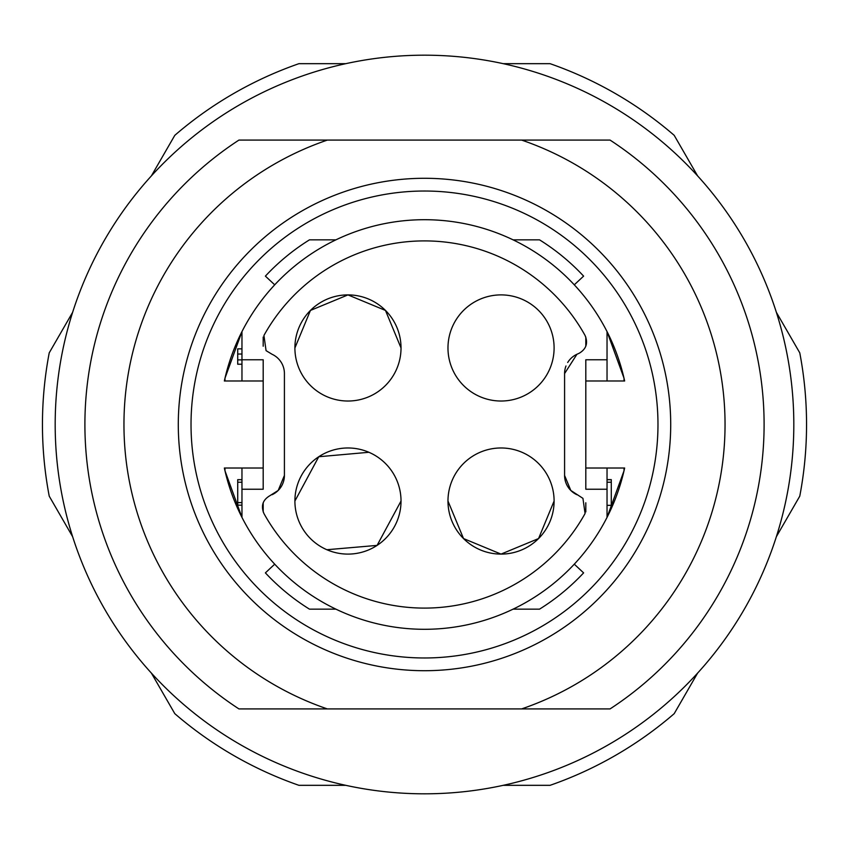 <?xml version="1.0" encoding="UTF-8"?>
<svg xmlns="http://www.w3.org/2000/svg" width="849" height="849" viewBox="0 0 849 849"><rect width="100%" height="100%" fill="white"/><g stroke="black" fill="none" stroke-linecap="round" stroke-linejoin="round"><path stroke-width="1.27" d="M191.025 424.5A233.475 233.475 0 0 0 424.5 657.975A233.475 233.475 0 0 0 657.975 424.5A233.475 233.475 0 0 0 424.5 191.025A233.475 233.475 0 0 0 191.025 424.5M521.636 140.085L610.07 140.085A339.6 339.6 0 0 1 610.07 708.915L521.636 708.915A300.546 300.546 0 0 0 521.636 140.085L327.364 140.085A300.546 300.546 0 0 0 327.364 708.915L238.93 708.915A339.6 339.6 0 0 1 238.93 140.085L327.364 140.085M521.636 708.915L327.364 708.915M539.529 239.843L513.114 239.843L539.529 239.843A217.556 217.556 0 0 1 583.613 276.127L574.295 284.808M263.19 380.989L224.359 380.989A204.821 204.821 0 0 1 624.641 380.989L607.035 380.989L607.035 331.588L624.015 378.176L624.015 380.989M585.81 468.011L624.641 468.011A204.821 204.821 0 0 1 224.359 468.011L263.19 468.011M583.613 572.873L574.295 564.192L583.613 572.873A217.556 217.556 0 0 1 539.529 609.158L513.114 609.158L539.529 609.158M309.471 609.158L335.886 609.158L309.471 609.158A217.556 217.556 0 0 1 265.387 572.873L274.705 564.192M265.387 276.127L274.705 284.808L265.387 276.127A217.556 217.556 0 0 1 309.471 239.843L335.886 239.843L309.471 239.843M72.653 312.273L49.231 352.834A382.05 382.05 0 0 0 49.231 496.166L72.653 536.727M151.387 673.098L174.798 713.659A382.05 382.05 0 0 0 298.933 785.325L345.766 785.325M503.234 785.325L550.067 785.325A382.05 382.05 0 0 0 674.202 713.659L697.613 673.098M776.347 536.727L799.769 496.166A382.05 382.05 0 0 0 799.769 352.834L776.347 312.273M697.613 175.902L674.202 135.341A382.05 382.05 0 0 0 550.067 63.675L503.234 63.675M345.766 63.675L298.933 63.675A382.05 382.05 0 0 0 174.798 135.341L151.387 175.902M100.394 601.559A369.315 369.315 0 0 0 601.559 748.606A369.315 369.315 0 0 0 748.606 247.441A369.315 369.315 0 0 0 247.441 100.394A369.315 369.315 0 0 0 100.394 601.559M624.015 468.011L624.015 470.824L607.035 517.412L607.035 489.236L585.81 489.236L585.81 359.764L607.035 359.764M224.985 380.989L224.985 378.176L241.965 331.588L241.965 359.764L263.19 359.764L263.19 489.236L241.965 489.236L241.965 517.412L224.985 470.824L224.985 468.011M284.415 475.44L278.196 490.446A21.225 21.225 0 0 0 284.415 475.44L284.415 373.56A21.225 21.225 0 0 0 272.073 354.277L266.066 350.648L263.933 335.472A183.596 183.596 0 0 1 585.067 335.472C588.23 343.081 586.288 349.003 579.251 353.216L576.927 354.277A21.225 21.225 0 0 0 567.694 362.502M272.073 494.723A21.225 21.225 0 0 0 278.196 490.446L269.749 495.784C262.712 499.997 260.77 505.919 263.933 513.528A183.596 183.596 0 0 0 585.067 513.528L582.934 498.352L570.804 490.446L564.585 475.44L564.585 373.56L576.927 354.277M607.035 380.989L585.81 380.989M607.035 489.236L607.035 468.011M241.965 468.011L241.965 489.236M241.965 359.764L241.965 380.989M565.986 365.983A21.225 21.225 0 0 0 564.585 373.56M564.585 475.44A21.225 21.225 0 0 0 576.927 494.723M611.28 505.187L611.28 479.632L607.035 479.643L611.28 479.632M237.72 505.144L241.965 505.176L237.72 505.144L237.72 479.685L241.965 479.685M241.965 348.854L237.72 348.854L237.72 354.033L241.965 354.033L237.72 354.054L237.72 359.891L241.965 359.891M237.72 359.891L237.72 364.221L241.965 364.221M585.81 511.936L585.81 502.778M585.81 346.212L585.81 337.074M263.19 337.064L263.19 346.222M263.19 502.788L263.19 511.926M294.9 501.037A53.062 53.062 0 0 0 347.963 554.1A53.062 53.062 0 0 0 401.025 501.037A53.062 53.062 0 0 0 347.963 447.975A53.062 53.062 0 0 0 294.9 501.037L318.757 456.741L368.891 452.284M401.025 501.037L377.083 545.398L326.865 549.727M521.328 452.008L522.177 452.368M554.1 501.037L538.563 538.563L501.037 554.1L463.522 538.563L447.975 501.037A53.062 53.062 0 0 0 501.037 554.1A53.062 53.062 0 0 0 554.1 501.037A53.062 53.062 0 0 0 501.037 447.975A53.062 53.062 0 0 0 447.975 501.037M294.9 347.963L310.437 310.437L347.963 294.9L385.478 310.437L401.025 347.963A53.062 53.062 0 0 0 321.431 302A53.062 53.062 0 0 0 294.9 347.963A53.062 53.062 0 0 0 374.494 393.915A53.062 53.062 0 0 0 401.025 347.963M390.232 380.023L389.691 380.734M327.672 396.992L326.823 396.632M519.195 397.82A53.062 53.062 0 0 0 554.1 347.963A53.062 53.062 0 0 0 482.89 298.095A53.062 53.062 0 0 0 447.975 347.963A53.062 53.062 0 0 0 519.195 397.82M178.29 424.5A246.21 246.21 0 0 0 424.5 670.71A246.21 246.21 0 0 0 670.71 424.5A246.21 246.21 0 0 0 424.5 178.29A246.21 246.21 0 0 0 178.29 424.5M611.28 482.232L607.035 482.232M237.72 482.232L241.965 482.232M237.72 502.597L241.965 502.597M237.72 348.865L241.965 348.865M607.035 505.335L611.28 505.335M611.28 479.685L607.035 479.685"/></g></svg>
